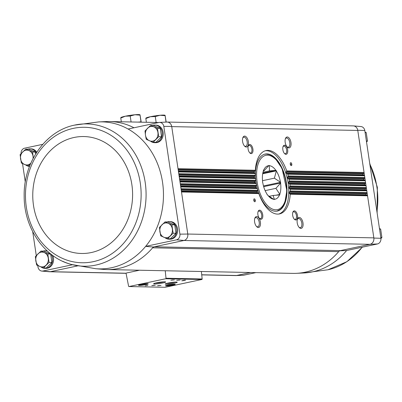 <?xml version="1.0" encoding="UTF-8"?>
<svg xmlns="http://www.w3.org/2000/svg" width="402" height="402" viewBox="0 0 402 402"><rect width="100%" height="100%" fill="white"/><g stroke="black" fill="none" stroke-linecap="round" stroke-linejoin="round"><path stroke-width="0.6" d="M167.111 221.959A8.789 7.502 91.2 0 1 169.378 221.597L170.342 221.618A8.789 7.502 91.2 0 1 177.644 229.698A8.789 7.502 91.2 0 1 171.458 239.054A8.789 7.502 91.2 0 1 169.981 239.195L169.016 239.175A8.789 7.502 91.2 0 1 165.071 237.758M152.69 125.459A8.789 7.502 91.2 0 1 154.956 125.097L155.921 125.117A8.789 7.502 91.2 0 1 163.222 133.198A8.789 7.502 91.2 0 1 157.031 142.554A8.789 7.502 91.2 0 1 155.559 142.695L154.594 142.675A8.789 7.502 91.2 0 1 150.649 141.258M353.067 125.881A5.558 4.744 91.2 0 1 353.504 125.896A5.558 4.744 91.2 0 1 357.755 130.253L364.071 172.513A0.739 0.633 91.2 0 1 363.855 173.212L363.157 173.9A0.553 0.472 91.2 0 0 363.297 174.845L364.152 175.207A0.739 0.633 91.2 0 1 364.559 175.769L364.82 177.518A0.739 0.633 91.2 0 1 364.604 178.217L363.905 178.905A0.553 0.472 91.2 0 0 364.046 179.855L364.9 180.212A0.739 0.633 91.2 0 1 365.307 180.779L365.569 182.528A0.739 0.633 91.2 0 1 365.353 183.222L364.654 183.915A0.553 0.472 91.2 0 0 364.795 184.86L365.649 185.221A0.739 0.633 91.2 0 1 366.056 185.784L366.317 187.533A0.739 0.633 91.2 0 1 366.101 188.231L365.403 188.92A0.553 0.472 91.2 0 0 365.544 189.87L366.398 190.226A0.739 0.633 91.2 0 1 366.805 190.794L367.066 192.543A0.739 0.633 91.2 0 1 366.85 193.236L366.152 193.93A0.553 0.472 91.2 0 0 366.292 194.875L367.147 195.236A0.739 0.633 91.2 0 1 367.554 195.799L373.84 237.868L187.789 234.039L179.92 234.155L163.815 126.369A5.055 4.316 91.2 0 0 159.448 122.404A5.055 4.316 91.2 0 0 159.006 122.449L128.087 129.022A73.526 62.757 -88.8 0 0 98.626 121.922L106.083 121.575A74.028 63.184 91.2 0 1 109.701 121.53A74.028 63.184 91.2 0 1 133.977 127.771M179.92 234.155A5.055 4.316 91.2 0 1 176.548 239.813L145.63 246.386A73.526 62.757 -88.8 0 0 128.087 129.022M353.504 125.896L360.941 126.55A5.055 4.316 91.2 0 1 364.81 130.504L380.915 238.296A5.055 4.316 91.2 0 1 377.543 243.949L370.152 244.29L340.348 250.622A3.703 3.161 91.2 0 0 338.67 251.647L152.619 247.818A74.028 63.184 -88.8 0 0 153.308 247.004L145.63 246.386A73.526 62.757 -88.8 0 1 95.606 268.702L103.043 269.355A74.028 63.184 91.2 0 0 106.656 269.551A74.028 63.184 91.2 0 0 152.619 247.818A3.703 3.161 91.2 0 1 154.298 246.793L153.308 247.004M126.163 273.219L50.35 271.697L42.813 271.048L72.516 264.737M50.516 271.662L77.496 265.928M21.06 153.624A5.055 4.316 91.2 0 1 24.457 148.222L42.758 144.333M187.814 234.23A5.558 4.744 91.2 0 1 184.101 240.461L154.298 246.793L340.348 250.622M184.101 240.461L176.548 239.813M250.597 272.511L236.406 275.526A5.558 4.744 91.2 0 1 235.909 275.581L243.366 275.234A5.055 4.316 91.2 0 0 243.808 275.184L255.888 272.621M243.808 275.184L236.406 275.526M377.543 243.949L346.624 250.521L339.363 250.833M52.727 255.461A8.789 7.502 91.2 0 1 47.371 268.24A8.789 7.502 91.2 0 1 45.898 268.38L44.934 268.36A8.789 7.502 91.2 0 1 40.989 266.943M43.029 251.144A8.789 7.502 91.2 0 1 45.295 250.783L46.26 250.803A8.789 7.502 91.2 0 1 47.15 250.883M27.788 149.182A8.789 7.502 91.2 0 1 30.06 148.82L31.024 148.84A8.789 7.502 91.2 0 1 36.773 152.197M42.813 271.048A5.055 4.316 91.2 0 1 41.878 271.089A5.055 4.316 91.2 0 1 38.009 267.134L37.778 265.576M36.286 255.602L32.708 231.678M25.286 181.99L22.537 163.614M159.448 122.404L166.905 122.057A5.558 4.744 91.2 0 1 171.704 126.424L187.789 234.039M50.35 271.697A5.558 4.744 91.2 0 1 49.315 271.742L41.878 271.089M165.232 270.752L166.006 278.234A0.462 0.397 91.2 0 1 165.684 278.752L129.042 286.536A0.462 0.397 91.2 0 1 128.59 286.189L126.112 273.561A0.462 0.397 91.2 0 1 126.434 273.003L139.499 270.224M254.607 221.979A5.553 2.834 78 0 0 256.777 226.753A5.553 2.834 78 0 0 260.33 225.246A5.553 2.834 78 0 0 258.782 217.954A5.553 2.834 78 0 0 254.918 218.02A5.553 2.834 78 0 0 254.607 221.979M257.903 214.663A4.628 2.362 78 0 0 259.712 218.648A4.628 2.362 78 0 0 262.672 217.387A4.628 2.362 78 0 0 261.38 211.311A4.628 2.362 78 0 0 258.164 211.367A4.628 2.362 78 0 0 257.903 214.663M297.209 222.854A5.553 2.834 78 0 0 299.379 227.632A5.553 2.834 78 0 0 302.932 226.12A5.553 2.834 78 0 0 301.384 218.834A5.553 2.834 78 0 0 297.525 218.894A5.553 2.834 78 0 0 297.209 222.854M292.666 215.382A4.628 2.362 78 0 0 294.475 219.361A4.628 2.362 78 0 0 297.435 218.105A4.628 2.362 78 0 0 296.143 212.03A4.628 2.362 78 0 0 292.927 212.08A4.628 2.362 78 0 0 292.666 215.382M253.918 198.94L254.752 198.96L255.376 200.332L255.159 201.688L254.325 201.673L253.707 200.296L253.918 198.94M254.999 170.971L254.2 171.659L254.175 172.599L255.26 173.523A32.386 16.547 78 0 0 255.295 175.267L254.26 176.649L254.32 177.594L255.506 178.518A32.386 16.547 78 0 0 255.697 180.267L254.592 182.176L256.18 183.523A32.386 16.547 78 0 0 256.516 185.272L255.677 186.664L255.898 187.613L257.28 188.538A32.386 16.547 78 0 0 257.762 190.292L257.029 191.684L257.335 192.633L258.823 193.563A32.386 16.547 78 0 0 279.521 213.919A32.386 16.547 78 0 0 290.229 194.206L289.194 193.287L289.219 192.347L290.314 190.96A32.386 16.547 78 0 0 290.279 189.216L289.133 188.297L289.073 187.352L290.068 185.965A32.386 16.547 78 0 0 289.877 184.216L288.636 183.292L288.495 182.347L289.39 180.96A32.386 16.547 78 0 0 289.058 179.207L287.716 178.282L287.495 177.337L288.294 175.945A32.386 16.547 78 0 0 287.807 174.192L286.365 173.262L286.058 172.312L286.752 170.92A32.386 16.547 78 0 0 266.054 150.564A32.386 16.547 78 0 0 255.345 170.277L254.999 170.971L178.126 169.388M285.184 142.388A5.553 2.834 78 0 0 287.355 147.162A5.553 2.834 78 0 0 290.907 145.655A5.553 2.834 78 0 0 289.36 138.363A5.553 2.834 78 0 0 285.5 138.429A5.553 2.834 78 0 0 285.184 142.388M282.852 149.72A4.628 2.362 78 0 0 284.661 153.7A4.628 2.362 78 0 0 287.621 152.443A4.628 2.362 78 0 0 286.33 146.368A4.628 2.362 78 0 0 283.114 146.423A4.628 2.362 78 0 0 282.852 149.72M242.582 141.509A5.553 2.834 78 0 0 244.753 146.288A5.553 2.834 78 0 0 248.305 144.775A5.553 2.834 78 0 0 246.753 137.489A5.553 2.834 78 0 0 242.893 137.554A5.553 2.834 78 0 0 242.582 141.509M248.089 149.001A4.628 2.362 78 0 0 249.898 152.986A4.628 2.362 78 0 0 252.858 151.725A4.628 2.362 78 0 0 251.567 145.65A4.628 2.362 78 0 0 248.351 145.705A4.628 2.362 78 0 0 248.089 149.001M290.41 162.795L291.244 162.81L291.867 164.187L291.656 165.544L290.822 165.523L290.199 164.152L290.41 162.795M167.343 122.057L353.232 125.886A5.553 4.739 91.2 0 1 357.785 130.444L171.734 126.615M183.935 240.491L369.986 244.321A5.553 4.739 91.2 0 0 373.84 237.868L373.87 238.059A5.558 4.744 91.2 0 1 370.152 244.29M235.909 275.581A5.558 4.744 91.2 0 1 235.471 275.576M201.719 274.777L236.567 275.491A5.553 4.739 91.2 0 1 235.637 275.581L201.734 274.883M201.382 271.496L202.156 278.978A0.462 0.397 91.2 0 1 201.834 279.496L165.192 287.279A0.462 0.397 91.2 0 1 165.041 287.274M147.881 285.42L145.177 285.827L147.881 285.42M183.433 280.636L185.608 280.174L184.453 280.149L181.754 280.787L183.433 280.636M140.816 284.505A4.904 0.502 171.5 0 0 138.534 285.229A4.904 0.502 171.5 0 0 143.444 285.053A4.904 0.502 171.5 0 0 148.187 283.787A4.904 0.502 171.5 0 0 140.816 284.505M167.805 285.063A4.904 0.502 171.5 0 0 165.529 285.782A4.904 0.502 171.5 0 0 170.433 285.611A4.904 0.502 171.5 0 0 175.177 284.34A4.904 0.502 171.5 0 0 167.805 285.063M157.554 285.757L161.031 285.42L157.554 285.757M151.77 285.636L155.247 285.299L151.77 285.636M168.036 283.073A6.085 0.623 171.5 0 0 165.212 283.968A6.085 0.623 171.5 0 0 171.297 283.752A6.085 0.623 171.5 0 0 177.187 282.179A6.085 0.623 171.5 0 0 168.036 283.073M156.468 282.832A6.085 0.623 171.5 0 0 153.639 283.732A6.085 0.623 171.5 0 0 159.73 283.51A6.085 0.623 171.5 0 0 165.619 281.943A6.085 0.623 171.5 0 0 156.468 282.832M176.669 280.345L180.146 280.008L176.669 280.345M170.885 280.229L174.362 279.887L170.885 280.229M171.262 280.154L172.85 279.913M177.046 280.274L178.634 280.033M155.458 283.063A5.296 0.543 171.5 0 0 163.689 281.837M167.026 283.304A5.296 0.543 171.5 0 0 175.257 282.073M152.147 285.561L153.74 285.325M157.931 285.681L159.524 285.445M165.84 285.601A4.628 0.472 171.5 0 0 170.388 285.309A4.628 0.472 171.5 0 0 174.83 284.254M138.846 285.043A4.628 0.472 171.5 0 0 143.398 284.752A4.628 0.472 171.5 0 0 147.835 283.701M146.393 285.631L147.177 285.505L146.383 285.571M338.67 251.647A74.028 63.184 91.2 0 1 296.324 273.33A74.028 63.184 91.2 0 1 292.706 273.38L106.656 269.551M256.456 226.416A4.673 2.387 78 0 0 257.732 226.768A4.673 2.387 78 0 0 259.099 221.698A4.673 2.387 78 0 0 255.788 217.618A4.673 2.387 78 0 0 254.762 218.457M287.033 146.83A4.673 2.387 78 0 0 288.309 147.177A4.673 2.387 78 0 0 289.676 142.107A4.673 2.387 78 0 0 286.365 138.032A4.673 2.387 78 0 0 285.34 138.866M259.436 218.356A3.874 1.98 78 0 0 260.486 218.638A3.874 1.98 78 0 0 261.617 214.437A3.874 1.98 78 0 0 258.873 211.06A3.874 1.98 78 0 0 258.029 211.743M284.385 153.413A3.874 1.98 78 0 0 285.435 153.695A3.874 1.98 78 0 0 286.566 149.494A3.874 1.98 78 0 0 283.827 146.112A3.874 1.98 78 0 0 282.983 146.795M244.431 145.951A4.673 2.387 78 0 0 245.707 146.298A4.673 2.387 78 0 0 247.069 141.228A4.673 2.387 78 0 0 243.763 137.152A4.673 2.387 78 0 0 242.738 137.992M299.058 227.296A4.673 2.387 78 0 0 300.334 227.643A4.673 2.387 78 0 0 301.701 222.572A4.673 2.387 78 0 0 298.395 218.497A4.673 2.387 78 0 0 297.369 219.336M249.622 152.695A3.874 1.98 78 0 0 250.672 152.976A3.874 1.98 78 0 0 251.803 148.775A3.874 1.98 78 0 0 249.059 145.398A3.874 1.98 78 0 0 248.215 146.082M294.199 219.07A3.874 1.98 78 0 0 295.249 219.356A3.874 1.98 78 0 0 296.38 215.15A3.874 1.98 78 0 0 293.636 211.774A3.874 1.98 78 0 0 292.792 212.457M278.732 214.05A32.386 16.547 78 0 0 287.415 179.131A32.386 16.547 78 0 0 265.285 150.765M256.049 182.262A29.15 14.894 78 0 0 277.29 211.085A29.15 14.894 78 0 0 285.797 179.478A29.15 14.894 78 0 0 265.169 154.061A29.15 14.894 78 0 0 256.049 182.262M253.888 199.141L254.752 198.96M253.712 200.241L253.898 200.648L255.376 200.332M290.38 162.996L291.244 162.81M290.209 164.096L290.39 164.498L291.867 164.187M286.752 170.92L364.071 172.513L364.559 175.769L287.807 174.192M288.294 175.945L364.82 177.518L365.307 180.779L289.058 179.207M289.39 180.96L365.569 182.528L366.056 185.784L289.877 184.216M290.068 185.965L366.317 187.533L366.805 190.794L290.279 189.216M290.314 190.96L367.066 192.543L367.554 195.799L290.229 194.206M357.755 130.253L364.81 130.504M380.915 238.296L373.87 238.059M163.815 126.369L171.704 126.424M379.538 229.075L380.644 229.095L379.463 228.562M380.794 237.481L381.9 237.507L380.644 229.095M380.94 238.547L381.9 237.507M365.116 132.575L366.222 132.595L365.041 132.062M366.373 140.981L367.478 141.007L366.222 132.595M366.534 142.037L367.478 141.007M35.401 152.082L32.547 152.021L25.698 149.142L28.547 149.197L35.401 152.082L35.677 153.921M29.522 166.393A8.789 7.502 91.2 0 1 25.748 164.981M30.06 148.82A8.789 7.502 91.2 0 1 36.275 152.966M40.934 251.104L43.788 251.16L50.642 254.044L51.898 262.456L46.3 267.983L43.446 267.923L49.044 262.395L47.788 253.984L40.934 251.104L35.341 256.632L36.597 265.039L43.446 267.923M51.114 254.25A8.789 7.502 91.2 0 1 46.411 268.219A8.789 7.502 91.2 0 1 44.934 268.36M45.295 250.783A8.789 7.502 91.2 0 1 47.531 251.23M165.016 221.919L167.87 221.974L174.724 224.859L175.981 233.271L170.383 238.798L167.533 238.738L173.126 233.21L171.87 224.798L165.016 221.919L159.423 227.447L160.679 235.853L167.533 238.738M169.378 221.597A8.789 7.502 91.2 0 1 176.684 229.678A8.789 7.502 91.2 0 1 170.493 239.034A8.789 7.502 91.2 0 1 169.016 239.175M150.594 125.419L153.448 125.474L160.303 128.359L161.559 136.765L155.961 142.298L153.107 142.238L158.705 136.71L157.448 128.298L150.594 125.419L145.001 130.946L145.469 135.147L146.258 139.353L153.107 142.238M154.956 125.097A8.789 7.502 91.2 0 1 162.262 133.178A8.789 7.502 91.2 0 1 156.071 142.534A8.789 7.502 91.2 0 1 154.594 142.675M160.303 128.359L157.448 128.298M161.559 136.765L158.705 136.71M157.916 132.499A7.402 6.316 91.2 0 1 155.745 139.469A7.402 6.316 91.2 0 1 149.524 140.79A7.402 6.316 91.2 0 1 145.469 135.147A7.402 6.316 91.2 0 1 147.64 128.178A7.402 6.316 91.2 0 1 153.86 126.856A7.402 6.316 91.2 0 1 157.916 132.499M174.724 224.859L171.87 224.798M175.981 233.271L173.126 233.21M172.337 228.999A7.402 6.316 91.2 0 1 170.172 235.969A7.402 6.316 91.2 0 1 163.946 237.291A7.402 6.316 91.2 0 1 159.89 231.647A7.402 6.316 91.2 0 1 162.061 224.678A7.402 6.316 91.2 0 1 168.282 223.356A7.402 6.316 91.2 0 1 172.337 228.999M50.642 254.044L47.788 253.984M51.898 262.456L49.044 262.395M48.255 258.184A7.402 6.316 91.2 0 1 46.084 265.154A7.402 6.316 91.2 0 1 39.863 266.476A7.402 6.316 91.2 0 1 35.808 260.833A7.402 6.316 91.2 0 1 37.979 253.863A7.402 6.316 91.2 0 1 44.2 252.541A7.402 6.316 91.2 0 1 48.255 258.184M25.698 149.142L20.1 154.669L21.356 163.076L28.21 165.961L30.848 163.192M29.678 165.991L28.21 165.961M33.321 158.041L32.547 152.021M30.823 163.217A7.402 6.316 91.2 0 1 24.622 164.513A7.402 6.316 91.2 0 1 20.567 158.87A7.402 6.316 91.2 0 1 22.738 151.901A7.402 6.316 91.2 0 1 28.964 150.579A7.402 6.316 91.2 0 1 33.019 156.222A7.402 6.316 91.2 0 1 33.044 158.559M262.526 180.684L274.38 178.166L280.576 182.312A17.306 8.839 -102 0 1 280.686 183.036L275.903 188.347L265.129 190.638M263.481 185.945L280.576 182.312M263.677 186.649L280.686 183.036M275.903 188.347L279.887 194.402A17.306 8.839 -102 0 1 279.691 194.91L273.164 195.467L269.074 196.337M275.893 195.251L279.887 194.402M273.164 195.467L274.355 199.513A17.306 8.839 -102 0 1 273.973 199.508L267.777 195.357M273.812 199.271A17.07 8.723 78 0 1 269.4 196.995A17.07 8.723 78 0 1 267.395 194.653L267.219 194.653A17.306 8.839 -102 0 1 266.873 194.136L266.822 193.804A17.07 8.723 78 0 1 262.823 182.9L262.662 182.664A17.306 8.839 -102 0 1 262.556 181.945L262.642 181.714A17.07 8.723 78 0 1 263.4 170.905L263.35 170.574A17.306 8.839 -102 0 1 263.546 170.071L264.099 170.78L263.395 170.93M264.099 170.78L268.883 165.463A17.306 8.839 -102 0 1 269.265 165.473L269.491 170.89L262.998 172.267M268.848 165.564L269.265 165.473M269.491 170.89L276.018 170.327A17.306 8.839 -102 0 1 276.365 170.845L274.38 178.166M262.802 173.136L276.018 170.327M262.692 173.749L276.365 170.845M268.797 165.699A17.07 8.723 78 0 0 263.722 170.076M275.842 170.322A17.07 8.723 78 0 0 269.425 165.709M280.42 182.076A17.07 8.723 78 0 0 276.415 171.177M279.837 194.071A17.07 8.723 78 0 0 280.596 183.267M274.445 199.281A17.07 8.723 78 0 0 279.516 194.905M166.187 122.087L165.091 115.364L165.046 115.665L160.031 115.263L155.272 116.565L150.423 116.711L145.836 118.57L145.881 118.268M165.091 115.364L166.011 122.097M156.157 122.484L155.272 116.565M146.393 122.283L145.836 118.57M165.056 115.284L164.915 115.228A9.718 0.99 171.5 0 0 160.031 115.263A9.718 0.99 171.5 0 0 150.423 116.711A9.718 0.99 171.5 0 0 146.006 118.057L145.836 118.188M138.147 122.113L140.986 121.851L141.087 122.173M140.424 122.158A9.718 0.99 171.5 0 0 138.806 122.128M141.213 122.178L140.027 114.851L139.981 115.148L134.966 114.746L130.208 116.047L125.364 116.198L120.771 118.052L120.816 117.751M140.027 114.851L140.986 121.851M131.092 121.967L130.208 116.047M121.329 121.766L120.771 118.052M139.991 114.766L139.851 114.716A9.718 0.99 171.5 0 0 134.966 114.746A9.718 0.99 171.5 0 0 125.364 116.198A9.718 0.99 171.5 0 0 120.942 117.54L120.776 117.67M258.823 193.563L181.498 191.97M257.762 190.292L181.016 188.714M257.28 188.538L180.754 186.965M256.516 185.272L180.267 183.704M256.18 183.523L180.006 181.955M255.697 180.267L179.518 178.699M255.506 178.518L179.257 176.95M255.295 175.267L178.769 173.689M255.26 173.523L178.508 171.94M255.345 170.277L178.021 168.684M363.855 173.212L286.661 171.619M254.2 171.659L178.232 170.096M254.175 172.599L178.372 171.041M363.297 174.845L286.365 173.262M363.157 173.9L286.058 172.312M364.152 175.207L287.309 173.624M254.948 172.96L178.423 171.383M255.009 175.96L178.875 174.393M364.604 178.217L288.144 176.644M254.26 176.649L178.98 175.101M254.32 177.594L179.121 176.046M364.046 179.855L287.716 178.282M363.905 178.905L287.495 177.337M364.9 180.212L288.611 178.644M255.139 177.955L179.171 176.393M255.466 180.96L179.624 179.403M365.353 183.222L289.189 181.654M254.757 181.654L179.729 180.111M254.898 182.598L179.87 181.056M364.795 184.86L288.636 183.292M364.654 183.915L288.495 182.347M365.649 185.221L289.485 183.654M255.762 182.96L179.92 181.397M256.34 185.97L180.372 184.407M366.101 188.231L289.812 186.659M255.677 186.664L180.478 185.116M255.898 187.613L180.619 186.061M365.544 189.87L289.133 188.297M365.403 188.92L289.073 187.352M366.398 190.226L289.942 188.654M256.803 187.97L180.669 186.407M257.642 190.99L181.116 189.417M366.85 193.236L290.003 191.659M257.029 191.684L181.222 190.121M257.335 192.633L181.367 191.071M366.292 194.875L289.194 193.287M366.152 193.93L289.219 192.347M367.147 195.236L289.953 193.648M258.29 192.995L181.418 191.412M202.156 278.978L166.006 278.234M165.192 287.279L129.042 286.536M201.834 279.496L165.684 278.752M346.624 250.521A73.526 62.757 91.2 0 1 303.781 272.983L296.324 273.33M369.835 164.147A71.174 60.752 91.2 0 1 376.93 211.598M362.142 247.225A71.174 60.752 91.2 0 1 328.057 269.747L303.781 272.983M62.591 261.235A71.174 60.752 -88.8 0 0 71.481 264.466L71.481 264.466A71.174 60.752 -88.8 0 0 146.062 196.628A71.174 60.752 -88.8 0 0 74.867 125.042A71.174 60.752 -88.8 0 0 74.35 125.158L98.626 121.922M73.335 128.369A67.747 57.828 -88.8 0 0 38.944 238.838A67.747 57.828 -88.8 0 0 137.615 217.869A67.747 57.828 -88.8 0 0 73.335 128.369M74.079 137.479A58.481 49.918 -88.8 0 0 44.391 232.833A58.481 49.918 -88.8 0 0 129.565 214.733A58.481 49.918 -88.8 0 0 74.079 137.479M267.536 155.177A27.758 14.181 78 0 0 261.139 195.89A27.758 14.181 78 0 0 286.184 196.402A27.758 14.181 78 0 0 267.536 155.177M266.164 154.061A29.15 14.894 78 0 0 264.782 154.152M165.116 287.284L128.967 286.541M158.609 122.535L109.701 121.53M126.122 273.325L49.753 271.757M369.699 163.227L377.342 187.262L377.126 212.914M362.468 247.155L346.896 261.702L328.057 269.747M95.606 268.702L71.481 264.466C44.29 257.742 23.869 227.763 24.17 195.95C23.447 162.644 45.597 130.962 74.35 125.158M264.395 154.227L266.4 154.036L269.149 154.499L270.772 155.147L275.3 158.413L282.098 168.549L286.867 190.608L284.787 202.94L281.762 208.05L280.4 209.357L276.913 211.156"/></g></svg>
